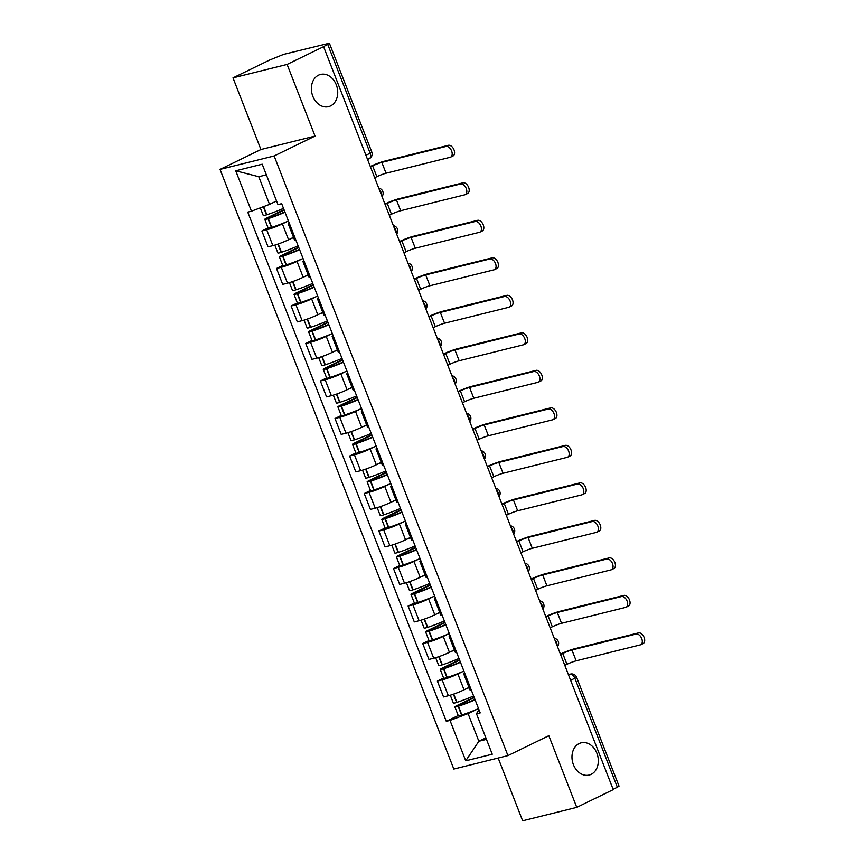<?xml version="1.0" encoding="UTF-8"?>
<svg xmlns="http://www.w3.org/2000/svg" width="864" height="864" viewBox="0 0 864 864"><rect width="100%" height="100%" fill="white"/><g stroke="black" fill="none" stroke-linecap="round" stroke-linejoin="round"><path stroke-width="1.3" d="M579.15 743.558A16.6 12.938 -103.9 0 1 581.148 742.835A16.6 12.938 -103.9 0 1 597.337 754.51A16.6 12.938 -103.9 0 1 591.149 774.328A16.6 12.938 -103.9 0 1 589.151 775.051A16.6 12.938 -103.9 0 1 572.962 763.376A16.6 12.938 -103.9 0 1 579.15 743.558M318.557 75.157A16.6 12.938 -103.9 0 1 320.555 74.434A16.6 12.938 -103.9 0 1 336.744 86.108A16.6 12.938 -103.9 0 1 330.556 105.926A16.6 12.938 -103.9 0 1 328.558 106.661A16.6 12.938 -103.9 0 1 312.368 94.975A16.6 12.938 -103.9 0 1 318.557 75.157M498.172 758.03L522.644 820.8L576.763 807.365L613.246 789.61L323.59 46.678L287.107 64.422L232.988 77.868L260.928 149.515L220.028 169.409L453.827 769.046L507.935 755.6L274.147 155.963L315.036 136.069L287.107 64.422M232.988 77.868L269.482 60.113L283.565 54.389L329.378 43.2L371.844 152.118L370.159 153.22L327.694 44.302L329.378 43.2M576.763 807.365L548.824 735.707L507.935 755.6M570.661 680.378L576.569 677.214L619.034 786.132L617.36 787.234L574.895 678.316A5.184 3.208 -115.9 0 0 569.862 674.298L568.426 674.654M613.127 789.296L617.36 787.234M327.694 44.302L323.59 46.678M287.442 221.411L282.377 223.873A11.934 1.22 158.7 0 1 266.684 229.781L261.878 230.969L268.056 246.845L272.873 245.646A11.934 1.22 -21.3 0 0 288.565 239.738L293.512 237.341M289.613 224.035A11.934 1.22 158.7 0 1 288.295 223.97A11.934 1.22 158.7 0 1 289.224 223.042M268.121 227.934L261.878 230.969M288.295 223.97L294.484 239.846A11.934 1.22 -21.3 0 0 295.801 239.9M302.065 258.919L297 261.382A11.934 1.22 158.7 0 1 281.308 267.289L276.502 268.477L282.69 284.353L287.496 283.154A11.934 1.22 -21.3 0 0 303.188 277.247L308.135 274.838M304.236 261.544A11.934 1.22 158.7 0 1 302.918 261.479A11.934 1.22 158.7 0 1 303.847 260.55M282.744 265.442L276.502 268.477M302.918 261.479L309.107 277.355A11.934 1.22 -21.3 0 0 310.424 277.409M316.688 296.428L311.623 298.89A11.934 1.22 158.7 0 1 295.931 304.798L291.125 305.986L297.313 321.862L302.119 320.663A11.934 1.22 -21.3 0 0 317.812 314.755L322.758 312.347M318.859 299.052A11.934 1.22 158.7 0 1 317.542 298.987A11.934 1.22 158.7 0 1 318.47 298.058M297.367 302.951L291.125 305.986M317.542 298.987L323.73 314.863A11.934 1.22 -21.3 0 0 325.048 314.917M331.312 333.936L326.246 336.398A11.934 1.22 158.7 0 1 310.554 342.295L305.748 343.494L311.936 359.359L316.742 358.171A11.934 1.22 -21.3 0 0 332.435 352.264L337.381 349.855M333.482 336.56A11.934 1.22 158.7 0 1 332.165 336.496A11.934 1.22 158.7 0 1 333.094 335.567M311.99 340.459L305.748 343.494M332.165 336.496L338.353 352.361A11.934 1.22 -21.3 0 0 339.671 352.426M345.935 371.434L340.87 373.907A11.934 1.22 158.7 0 1 325.177 379.804L320.371 381.002L326.56 396.868L331.366 395.68A11.934 1.22 -21.3 0 0 347.058 389.772L352.004 387.364M348.106 374.069A11.934 1.22 158.7 0 1 346.788 374.004A11.934 1.22 158.7 0 1 347.717 373.075M326.614 377.968L320.371 381.002M346.788 374.004L352.976 389.869A11.934 1.22 -21.3 0 0 354.294 389.934M360.558 408.942L355.493 411.404A11.934 1.22 158.7 0 1 339.8 417.312L334.994 418.511L341.183 434.376L345.989 433.188A11.934 1.22 -21.3 0 0 361.681 427.28L366.628 424.872M362.729 411.577A11.934 1.22 158.7 0 1 361.411 411.512A11.934 1.22 158.7 0 1 362.34 410.584M341.237 415.476L334.994 418.511M361.411 411.512L367.6 427.378A11.934 1.22 -21.3 0 0 368.917 427.442M375.181 446.45L370.116 448.913A11.934 1.22 158.7 0 1 354.424 454.82L349.618 456.019L355.806 471.884L360.612 470.686A11.934 1.22 -21.3 0 0 376.304 464.789L381.251 462.38M377.352 449.086A11.934 1.22 158.7 0 1 376.034 449.021A11.934 1.22 158.7 0 1 376.963 448.081M355.86 452.984L349.618 456.019M376.034 449.021L382.223 464.886A11.934 1.22 -21.3 0 0 383.54 464.951M389.804 483.959L384.739 486.421A11.934 1.22 158.7 0 1 369.047 492.329L364.241 493.528L370.429 509.393L375.235 508.194A11.934 1.22 -21.3 0 0 390.928 502.297L395.874 499.889M391.975 486.583A11.934 1.22 158.7 0 1 390.658 486.529A11.934 1.22 158.7 0 1 391.586 485.59M370.483 490.482L364.241 493.528M390.658 486.529L396.846 502.394A11.934 1.22 -21.3 0 0 398.164 502.459M404.428 521.467L399.362 523.93A11.934 1.22 158.7 0 1 383.67 529.837L378.864 531.036L385.052 546.901L389.858 545.702A11.934 1.22 -21.3 0 0 405.551 539.795L410.497 537.397M406.598 524.092A11.934 1.22 158.7 0 1 405.292 524.038A11.934 1.22 158.7 0 1 406.21 523.098M385.106 527.99L378.864 531.036M405.292 524.038L411.469 539.903A11.934 1.22 -21.3 0 0 412.787 539.968M419.051 558.976L413.986 561.438A11.934 1.22 158.7 0 1 398.293 567.346L393.487 568.544L399.676 584.41L404.482 583.211A11.934 1.22 -21.3 0 0 420.174 577.303L425.12 574.906M421.222 561.6A11.934 1.22 158.7 0 1 419.915 561.546A11.934 1.22 158.7 0 1 420.833 560.606M399.73 565.499L393.487 568.544M419.915 561.546L426.092 577.411A11.934 1.22 -21.3 0 0 427.41 577.476M433.674 596.484L428.609 598.946A11.934 1.22 158.7 0 1 412.916 604.854L408.11 606.042L414.299 621.918L419.105 620.719A11.934 1.22 -21.3 0 0 434.797 614.812L439.744 612.414M435.845 599.108A11.934 1.22 158.7 0 1 434.538 599.054A11.934 1.22 158.7 0 1 435.456 598.115M414.353 603.007L408.11 606.042M434.538 599.054L440.716 614.92A11.934 1.22 -21.3 0 0 442.033 614.974M448.297 633.992L443.232 636.455A11.934 1.22 158.7 0 1 427.54 642.362L422.734 643.55L428.922 659.426L433.728 658.228A11.934 1.22 -21.3 0 0 449.42 652.32L454.367 649.922M450.468 636.617A11.934 1.22 158.7 0 1 449.161 636.552A11.934 1.22 158.7 0 1 450.079 635.623M428.976 640.516L422.734 643.55M449.161 636.552L455.339 652.428A11.934 1.22 -21.3 0 0 456.656 652.482M462.92 671.501L457.855 673.963A11.934 1.22 158.7 0 1 442.174 679.871L437.357 681.059L443.545 696.935L448.351 695.736A11.934 1.22 -21.3 0 0 464.044 689.828L468.99 687.42M465.091 674.125A11.934 1.22 158.7 0 1 463.784 674.06A11.934 1.22 158.7 0 1 464.702 673.132M443.599 678.024L437.357 681.059M463.784 674.06L469.962 689.936A11.934 1.22 -21.3 0 0 471.28 689.99M266.36 174.841L258.757 176.72L269.536 204.379L276.545 200.966M269.536 204.379L251.456 211.183L235.71 170.791L262.213 164.203L277.96 204.595L281.675 203.677L480.211 712.908L476.507 713.826L492.253 754.218L465.75 760.806L450.004 720.414L468.083 713.61L478.861 741.258L486.464 739.368M251.456 211.183L247.752 212.101L446.299 721.332L450.004 720.414M220.028 169.409L274.147 155.963M260.928 149.515L315.036 136.069M485.87 737.845L478.861 741.258L465.75 760.806M477.544 709.009L468.083 713.61M476.507 713.826L477.868 711.18L479.272 710.5M458.222 715.532L446.299 721.332M235.71 170.791L258.757 176.72M374.684 177.736L376.844 176.688A7.009 0.713 158.7 0 1 386.057 173.221L450.176 157.291A5.832 3.607 -115.9 0 0 450.63 157.129A5.832 3.607 -115.9 0 0 451.472 150.649A5.832 3.607 -115.9 0 0 445.964 146.47L448.351 145.314A5.832 3.607 64.1 0 1 453.859 149.494A5.832 3.607 64.1 0 1 453.006 155.974L450.63 157.129M283.5 208.354A19.721 2.02 158.7 0 1 266.825 214.747L266.522 214.844A6.556 0.67 158.7 0 1 263.272 215.492L260.291 207.857M274.871 201.776A19.721 2.02 -21.3 0 0 276.588 201.074M283.997 209.628L266.89 217.955A6.556 0.67 -21.3 0 0 264.762 219.337A6.556 0.67 -21.3 0 0 268.024 218.7L268.326 218.592A19.721 2.02 -21.3 0 0 285.001 212.209M264.762 219.337L268.186 228.118A6.556 0.67 -21.3 0 0 271.447 227.47L271.75 227.372A19.721 2.02 -21.3 0 0 288.414 220.979M370.472 166.914L372.622 165.866A7.009 0.713 158.7 0 1 381.834 162.4L445.964 146.47M284.861 211.842A16.34 1.674 158.7 0 1 269.795 217.706L267.905 218.117L268.942 217.447L284.159 210.038M448.351 145.314L384.221 161.244A10.379 1.058 -21.3 0 0 370.57 166.374L370.31 166.504M389.318 215.244L391.468 214.196A7.009 0.713 158.7 0 1 400.68 210.73L464.81 194.8A5.832 3.607 -115.9 0 0 465.253 194.638A5.832 3.607 -115.9 0 0 466.096 188.158A5.832 3.607 -115.9 0 0 460.588 183.978L462.974 182.822A5.832 3.607 64.1 0 1 468.482 187.002A5.832 3.607 64.1 0 1 467.629 193.482L465.253 194.638M298.123 245.862A19.721 2.02 158.7 0 1 281.448 252.256L281.146 252.353A6.556 0.67 158.7 0 1 277.895 253.001L274.817 245.106M289.494 239.285A19.721 2.02 -21.3 0 0 293.598 237.568M298.62 247.136L281.513 255.463A6.556 0.67 -21.3 0 0 279.396 256.846A6.556 0.67 -21.3 0 0 282.647 256.198L282.949 256.1A19.721 2.02 -21.3 0 0 299.624 249.707M279.396 256.846L282.809 265.626A6.556 0.67 -21.3 0 0 286.07 264.978L286.373 264.881A19.721 2.02 -21.3 0 0 303.048 258.487M385.096 204.422L387.245 203.375A7.009 0.713 158.7 0 1 396.457 199.908L460.588 183.978M299.484 249.35A16.34 1.674 158.7 0 1 284.418 255.215L282.528 255.625L283.565 254.945L298.782 247.547M462.974 182.822L398.844 198.752A10.379 1.058 -21.3 0 0 385.193 203.882L384.934 204.012M403.942 252.752L406.091 251.705A7.009 0.713 158.7 0 1 415.303 248.238L479.434 232.308A5.832 3.607 -115.9 0 0 479.876 232.146A5.832 3.607 -115.9 0 0 480.719 225.666A5.832 3.607 -115.9 0 0 475.211 221.486L477.598 220.331A5.832 3.607 64.1 0 1 483.106 224.5A5.832 3.607 64.1 0 1 482.252 230.99L479.876 232.146M312.746 283.37A19.721 2.02 158.7 0 1 296.071 289.764L295.769 289.861A6.556 0.67 158.7 0 1 292.518 290.509L289.44 282.614M304.117 276.793A19.721 2.02 -21.3 0 0 308.221 275.076M313.243 284.645L296.136 292.972A6.556 0.67 -21.3 0 0 294.019 294.354A6.556 0.67 -21.3 0 0 297.27 293.706L297.572 293.609A19.721 2.02 -21.3 0 0 314.248 287.215M294.019 294.354L297.432 303.134A6.556 0.67 -21.3 0 0 300.694 302.486L300.996 302.389A19.721 2.02 -21.3 0 0 317.671 295.996M399.719 241.931L401.868 240.883A7.009 0.713 158.7 0 1 411.08 237.416L475.211 221.486M314.107 286.859A16.34 1.674 158.7 0 1 299.041 292.723L297.151 293.134L298.188 292.453L313.405 285.055M477.598 220.331L413.467 236.261A10.379 1.058 -21.3 0 0 399.816 241.391L399.557 241.52M418.565 290.25L420.714 289.213A7.009 0.713 158.7 0 1 429.926 285.746L494.057 269.816A5.832 3.607 -115.9 0 0 494.5 269.654A5.832 3.607 -115.9 0 0 495.353 263.174A5.832 3.607 -115.9 0 0 489.834 258.995L492.221 257.839A5.832 3.607 64.1 0 1 497.729 262.008A5.832 3.607 64.1 0 1 496.876 268.499L494.5 269.654M327.37 320.879A19.721 2.02 158.7 0 1 310.694 327.272L310.392 327.37A6.556 0.67 158.7 0 1 307.141 328.018L304.063 320.123M318.751 314.302A19.721 2.02 -21.3 0 0 322.844 312.584M327.866 322.153L310.759 330.469A6.556 0.67 -21.3 0 0 308.642 331.862A6.556 0.67 -21.3 0 0 311.893 331.214L312.196 331.117A19.721 2.02 -21.3 0 0 328.871 324.724M308.642 331.862L312.055 340.643A6.556 0.67 -21.3 0 0 315.317 339.995L315.619 339.898A19.721 2.02 -21.3 0 0 332.294 333.504M414.342 279.439L416.491 278.392A7.009 0.713 158.7 0 1 425.704 274.925L489.834 258.995M328.73 324.367A16.34 1.674 158.7 0 1 313.664 330.221L311.785 330.642L312.811 329.962L328.028 322.564M492.221 257.839L428.09 273.758A10.379 1.058 -21.3 0 0 414.439 278.899L414.18 279.029M433.188 327.758L435.337 326.711A7.009 0.713 158.7 0 1 444.55 323.244L508.68 307.325A5.832 3.607 -115.9 0 0 509.123 307.163A5.832 3.607 -115.9 0 0 509.976 300.683A5.832 3.607 -115.9 0 0 504.457 296.503L506.844 295.348A5.832 3.607 64.1 0 1 512.352 299.516A5.832 3.607 64.1 0 1 511.499 305.996L509.123 307.163M341.993 358.387A19.721 2.02 158.7 0 1 325.318 364.781L325.015 364.878A6.556 0.67 158.7 0 1 321.764 365.526L318.686 357.631M333.374 351.81A19.721 2.02 -21.3 0 0 337.468 350.093M342.49 359.662L325.382 367.978A6.556 0.67 -21.3 0 0 323.266 369.371A6.556 0.67 -21.3 0 0 326.516 368.723L326.819 368.626A19.721 2.02 -21.3 0 0 343.494 362.232M323.266 369.371L326.678 378.151A6.556 0.67 -21.3 0 0 329.94 377.503L330.242 377.406A19.721 2.02 -21.3 0 0 346.918 371.012M428.965 316.948L431.114 315.9A7.009 0.713 158.7 0 1 440.327 312.433L504.457 296.503M343.354 361.876A16.34 1.674 158.7 0 1 328.288 367.729L326.408 368.15L327.434 367.47L342.652 360.072M506.844 295.348L442.714 311.267A10.379 1.058 -21.3 0 0 429.062 316.408L428.803 316.537M447.811 365.267L449.96 364.219A7.009 0.713 158.7 0 1 459.173 360.752L523.303 344.833A5.832 3.607 -115.9 0 0 523.746 344.671A5.832 3.607 -115.9 0 0 524.599 338.191A5.832 3.607 -115.9 0 0 519.08 334.012L521.467 332.845A5.832 3.607 64.1 0 1 526.975 337.025A5.832 3.607 64.1 0 1 526.122 343.505L523.746 344.671M356.616 395.896A19.721 2.02 158.7 0 1 339.941 402.289L339.638 402.386A6.556 0.67 158.7 0 1 336.388 403.034L333.31 395.14M347.998 389.318A19.721 2.02 -21.3 0 0 352.091 387.601M357.113 397.17L340.006 405.486A6.556 0.67 -21.3 0 0 337.889 406.879A6.556 0.67 -21.3 0 0 341.14 406.231L341.442 406.134A19.721 2.02 -21.3 0 0 358.117 399.74M337.889 406.879L341.302 415.649A6.556 0.67 -21.3 0 0 344.563 415.012L344.866 414.904A19.721 2.02 -21.3 0 0 361.541 408.521M443.588 354.445L445.738 353.408A7.009 0.713 158.7 0 1 454.95 349.942L519.08 334.012M357.977 399.384A16.34 1.674 158.7 0 1 342.911 405.238L341.032 405.648L342.058 404.978L357.275 397.58M521.467 332.845L457.337 348.775A10.379 1.058 -21.3 0 0 443.686 353.916L443.426 354.035M462.434 402.775L464.584 401.728A7.009 0.713 158.7 0 1 473.796 398.261L537.926 382.331A5.832 3.607 -115.9 0 0 538.369 382.18A5.832 3.607 -115.9 0 0 539.222 375.689A5.832 3.607 -115.9 0 0 533.704 371.52L536.09 370.354A5.832 3.607 64.1 0 1 541.598 374.533A5.832 3.607 64.1 0 1 540.756 381.013L538.369 382.18M371.239 433.404A19.721 2.02 158.7 0 1 354.564 439.798L354.262 439.895A6.556 0.67 158.7 0 1 351.011 440.543L347.933 432.648M362.621 426.827A19.721 2.02 -21.3 0 0 366.714 425.11M371.736 434.678L354.629 442.994A6.556 0.67 -21.3 0 0 352.512 444.388A6.556 0.67 -21.3 0 0 355.763 443.74L356.065 443.642A19.721 2.02 -21.3 0 0 372.74 437.249M352.512 444.388L355.925 453.157A6.556 0.67 -21.3 0 0 359.186 452.52L359.489 452.412A19.721 2.02 -21.3 0 0 376.164 446.029M458.212 391.954L460.361 390.906A7.009 0.713 158.7 0 1 469.573 387.45L533.704 371.52M372.6 436.892A16.34 1.674 158.7 0 1 357.534 442.746L355.655 443.156L356.681 442.487L371.898 435.089M536.09 370.354L471.96 386.284A10.379 1.058 -21.3 0 0 458.309 391.424L458.05 391.543M477.058 440.284L479.207 439.236A7.009 0.713 158.7 0 1 488.419 435.769L552.55 419.839A5.832 3.607 -115.9 0 0 552.992 419.677A5.832 3.607 -115.9 0 0 553.846 413.197A5.832 3.607 -115.9 0 0 548.327 409.028L550.714 407.862A5.832 3.607 64.1 0 1 556.222 412.042A5.832 3.607 64.1 0 1 555.379 418.522L552.992 419.677M385.862 470.912A19.721 2.02 158.7 0 1 369.198 477.306L368.885 477.403A6.556 0.67 158.7 0 1 365.634 478.051L362.556 470.156M377.244 464.335A19.721 2.02 -21.3 0 0 381.337 462.618M386.359 472.176L369.252 480.503A6.556 0.67 -21.3 0 0 367.135 481.896A6.556 0.67 -21.3 0 0 370.386 481.248L370.688 481.151A19.721 2.02 -21.3 0 0 387.364 474.757M367.135 481.896L370.559 490.666A6.556 0.67 -21.3 0 0 373.81 490.018L374.112 489.92A19.721 2.02 -21.3 0 0 390.787 483.527M472.835 429.462L474.984 428.414A7.009 0.713 158.7 0 1 484.196 424.948L548.327 409.028M387.223 474.401A16.34 1.674 158.7 0 1 372.157 480.254L370.278 480.665L371.304 479.995L386.521 472.586M550.714 407.862L486.583 423.792A10.379 1.058 -21.3 0 0 472.932 428.933L472.673 429.052M491.681 477.792L493.83 476.744A7.009 0.713 158.7 0 1 503.042 473.278L567.173 457.348A5.832 3.607 -115.9 0 0 567.616 457.186A5.832 3.607 -115.9 0 0 568.469 450.706A5.832 3.607 -115.9 0 0 562.95 446.526L565.337 445.37A5.832 3.607 64.1 0 1 570.845 449.55A5.832 3.607 64.1 0 1 570.002 456.03L567.616 457.186M400.486 508.421A19.721 2.02 158.7 0 1 383.821 514.804L383.508 514.912A6.556 0.67 158.7 0 1 380.257 515.549L377.179 507.665M391.867 501.833A19.721 2.02 -21.3 0 0 395.96 500.126M400.982 509.684L383.875 518.011A6.556 0.67 -21.3 0 0 381.758 519.404A6.556 0.67 -21.3 0 0 385.009 518.756L385.312 518.659A19.721 2.02 -21.3 0 0 401.987 512.266M381.758 519.404L385.182 528.174A6.556 0.67 -21.3 0 0 388.433 527.526L388.735 527.429A19.721 2.02 -21.3 0 0 405.41 521.035M487.458 466.97L489.607 465.923A7.009 0.713 158.7 0 1 498.82 462.456L562.95 446.526M401.846 511.909A16.34 1.674 158.7 0 1 386.78 517.763L384.901 518.173L385.927 517.504L401.144 510.095M565.337 445.37L501.206 461.3A10.379 1.058 -21.3 0 0 487.555 466.43L487.296 466.56M506.304 515.3L508.453 514.253A7.009 0.713 158.7 0 1 517.666 510.786L581.796 494.856A5.832 3.607 -115.9 0 0 582.239 494.694A5.832 3.607 -115.9 0 0 583.092 488.214A5.832 3.607 -115.9 0 0 577.573 484.034L579.96 482.879A5.832 3.607 64.1 0 1 585.468 487.058A5.832 3.607 64.1 0 1 584.626 493.538L582.239 494.694M415.109 545.929A19.721 2.02 158.7 0 1 398.444 552.312L398.131 552.42A6.556 0.67 158.7 0 1 394.88 553.057L391.802 545.162M406.49 539.341A19.721 2.02 -21.3 0 0 410.584 537.635M415.606 547.193L398.498 555.52A6.556 0.67 -21.3 0 0 396.382 556.913A6.556 0.67 -21.3 0 0 399.632 556.265L399.935 556.168A19.721 2.02 -21.3 0 0 416.61 549.774M396.382 556.913L399.805 565.682A6.556 0.67 -21.3 0 0 403.056 565.034L403.358 564.937A19.721 2.02 -21.3 0 0 420.034 558.544M502.081 504.479L504.23 503.431A7.009 0.713 158.7 0 1 513.443 499.964L577.573 484.034M416.47 549.407A16.34 1.674 158.7 0 1 401.404 555.271L399.524 555.682L400.55 555.012L415.768 547.603M579.96 482.879L515.83 498.809A10.379 1.058 -21.3 0 0 502.178 503.939L501.919 504.068M520.927 552.809L523.076 551.761A7.009 0.713 158.7 0 1 532.289 548.294L596.419 532.364A5.832 3.607 -115.9 0 0 596.862 532.202A5.832 3.607 -115.9 0 0 597.715 525.722A5.832 3.607 -115.9 0 0 592.196 521.543L594.583 520.387A5.832 3.607 64.1 0 1 600.091 524.567A5.832 3.607 64.1 0 1 599.249 531.047L596.862 532.202M429.732 583.427A19.721 2.02 158.7 0 1 413.068 589.82L412.754 589.918A6.556 0.67 158.7 0 1 409.504 590.566L406.426 582.671M421.114 576.85A19.721 2.02 -21.3 0 0 425.207 575.143M430.229 584.701L413.122 593.028A6.556 0.67 -21.3 0 0 411.005 594.41A6.556 0.67 -21.3 0 0 414.256 593.773L414.558 593.665A19.721 2.02 -21.3 0 0 431.233 587.282M411.005 594.41L414.428 603.191A6.556 0.67 -21.3 0 0 417.679 602.543L417.982 602.446A19.721 2.02 -21.3 0 0 434.657 596.052M516.704 541.987L518.854 540.94A7.009 0.713 158.7 0 1 528.066 537.473L592.196 521.543M431.093 586.915A16.34 1.674 158.7 0 1 416.027 592.78L414.148 593.19L415.174 592.52L430.391 585.112M594.583 520.387L530.453 536.317A10.379 1.058 -21.3 0 0 516.812 541.447L516.542 541.577M535.55 590.317L537.7 589.27A7.009 0.713 158.7 0 1 546.912 585.803L611.042 569.873A5.832 3.607 -115.9 0 0 611.485 569.711A5.832 3.607 -115.9 0 0 612.338 563.231A5.832 3.607 -115.9 0 0 606.82 559.051L609.206 557.896A5.832 3.607 64.1 0 1 614.714 562.075A5.832 3.607 64.1 0 1 613.872 568.555L611.485 569.711M444.355 620.935A19.721 2.02 158.7 0 1 427.691 627.329L427.378 627.426A6.556 0.67 158.7 0 1 424.127 628.074L421.049 620.179M435.737 614.358A19.721 2.02 -21.3 0 0 439.83 612.641M444.852 622.21L427.745 630.536A6.556 0.67 -21.3 0 0 425.628 631.919A6.556 0.67 -21.3 0 0 428.879 631.282L429.192 631.174A19.721 2.02 -21.3 0 0 445.856 624.791M425.628 631.919L429.052 640.699A6.556 0.67 -21.3 0 0 432.302 640.051L432.605 639.954A19.721 2.02 -21.3 0 0 449.28 633.56M531.328 579.496L533.477 578.448A7.009 0.713 158.7 0 1 542.689 574.981L606.82 559.051M445.716 624.424A16.34 1.674 158.7 0 1 430.65 630.288L428.771 630.698L429.797 630.018L445.014 622.62M609.206 557.896L545.076 573.826A10.379 1.058 -21.3 0 0 531.436 578.956L531.166 579.085M550.174 627.826L552.323 626.778A7.009 0.713 158.7 0 1 561.535 623.311L625.666 607.381A5.832 3.607 -115.9 0 0 626.108 607.219A5.832 3.607 -115.9 0 0 626.962 600.739A5.832 3.607 -115.9 0 0 621.443 596.56L623.83 595.404A5.832 3.607 64.1 0 1 629.348 599.584A5.832 3.607 64.1 0 1 628.495 606.064L626.108 607.219M458.978 658.444A19.721 2.02 158.7 0 1 442.314 664.837L442.001 664.934A6.556 0.67 158.7 0 1 438.75 665.582L435.672 657.688M450.36 651.866A19.721 2.02 -21.3 0 0 454.453 650.149M459.475 659.718L442.368 668.045A6.556 0.67 -21.3 0 0 440.251 669.427A6.556 0.67 -21.3 0 0 443.502 668.779L443.815 668.682A19.721 2.02 -21.3 0 0 460.48 662.288M440.251 669.427L443.675 678.208A6.556 0.67 -21.3 0 0 446.926 677.56L447.228 677.462A19.721 2.02 -21.3 0 0 463.903 671.069M545.951 617.004L548.1 615.956A7.009 0.713 158.7 0 1 557.312 612.49L621.443 596.56M460.339 661.932A16.34 1.674 158.7 0 1 445.273 667.796L443.394 668.207L444.42 667.526L459.637 660.128M623.83 595.404L559.699 611.334A10.379 1.058 -21.3 0 0 546.059 616.464L545.789 616.594M564.797 665.334L566.946 664.286A7.009 0.713 158.7 0 1 576.158 660.82L640.289 644.89A5.832 3.607 -115.9 0 0 640.732 644.728A5.832 3.607 -115.9 0 0 641.585 638.248A5.832 3.607 -115.9 0 0 636.066 634.068L638.453 632.912A5.832 3.607 64.1 0 1 643.972 637.081A5.832 3.607 64.1 0 1 643.118 643.572L640.732 644.728M473.602 695.952A19.721 2.02 158.7 0 1 456.937 702.346L456.624 702.443A6.556 0.67 158.7 0 1 453.373 703.091L450.295 695.196M464.983 689.375A19.721 2.02 -21.3 0 0 469.076 687.658M474.098 697.226L456.991 705.542A6.556 0.67 -21.3 0 0 454.874 706.936A6.556 0.67 -21.3 0 0 458.125 706.288L458.438 706.19A19.721 2.02 -21.3 0 0 475.103 699.797M454.874 706.936L458.298 715.716A6.556 0.67 -21.3 0 0 461.549 715.068L461.851 714.971A19.721 2.02 -21.3 0 0 478.526 708.577M560.574 654.512L562.734 653.465A7.009 0.713 158.7 0 1 571.936 649.998L636.066 634.068M474.962 699.44A16.34 1.674 158.7 0 1 459.896 705.305L458.017 705.715L459.043 705.035L474.26 697.637M638.453 632.912L574.322 648.832A10.379 1.058 -21.3 0 0 560.682 653.972L560.412 654.102M557.096 645.592A5.184 3.208 -115.9 0 0 556.6 642.6A5.184 3.208 -115.9 0 0 554.882 639.911M542.473 608.083A5.184 3.208 -115.9 0 0 541.976 605.092A5.184 3.208 -115.9 0 0 540.259 602.402M527.85 570.575A5.184 3.208 -115.9 0 0 527.353 567.583A5.184 3.208 -115.9 0 0 525.636 564.894M513.227 533.066A5.184 3.208 -115.9 0 0 512.73 530.075A5.184 3.208 -115.9 0 0 511.013 527.386M498.604 495.558A5.184 3.208 -115.9 0 0 498.107 492.566A5.184 3.208 -115.9 0 0 496.39 489.877M483.98 458.05A5.184 3.208 -115.9 0 0 483.484 455.058A5.184 3.208 -115.9 0 0 481.766 452.369M469.357 420.541A5.184 3.208 -115.9 0 0 468.86 417.55A5.184 3.208 -115.9 0 0 467.143 414.86M454.734 383.044A5.184 3.208 -115.9 0 0 454.237 380.041A5.184 3.208 -115.9 0 0 452.52 377.352M440.111 345.535A5.184 3.208 -115.9 0 0 439.614 342.533A5.184 3.208 -115.9 0 0 437.897 339.844M425.488 308.027A5.184 3.208 -115.9 0 0 424.991 305.035A5.184 3.208 -115.9 0 0 423.274 302.335M410.864 270.518A5.184 3.208 -115.9 0 0 410.368 267.527A5.184 3.208 -115.9 0 0 408.65 264.838M396.241 233.01A5.184 3.208 -115.9 0 0 395.744 230.018A5.184 3.208 -115.9 0 0 394.027 227.329M381.618 195.502A5.184 3.208 -115.9 0 0 381.121 192.51A5.184 3.208 -115.9 0 0 379.404 189.821M568.544 674.935L569.862 674.298A5.184 4.039 76.1 0 1 570.488 674.071L568.404 674.59M464.044 689.828L457.855 673.963M449.42 652.32L443.232 636.455M434.797 614.812L428.609 598.946M420.174 577.303L413.986 561.438M405.551 539.795L399.362 523.93M390.928 502.297L384.739 486.421M376.304 464.789L370.116 448.913M361.681 427.28L355.493 411.404M347.058 389.772L340.87 373.907M332.435 352.264L326.246 336.398M317.812 314.755L311.623 298.89M303.188 277.247L297 261.382M288.565 239.738L282.377 223.873M433.728 658.228L427.54 642.362M419.105 620.719L412.916 604.854M404.482 583.211L398.293 567.346M389.858 545.702L383.67 529.837M375.235 508.194L369.047 492.329M360.612 470.686L354.424 454.82M345.989 433.188L339.8 417.312M331.366 395.68L325.177 379.804M316.742 358.171L310.554 342.295M302.119 320.663L295.931 304.798M287.496 283.154L281.308 267.289M272.873 245.646L266.684 229.781M448.351 695.736L442.174 679.871M368.885 158.814A5.184 3.208 -115.9 0 0 369.274 158.663A5.184 3.208 -115.9 0 0 370.159 153.22L365.936 155.272M266.825 214.747L263.65 206.593M266.522 214.844L263.347 206.701M271.447 227.47L268.024 218.7M372.622 165.866L376.844 176.688M271.75 227.372L268.326 218.592M381.834 162.4L386.057 173.221M281.448 252.256L278.23 243.983M281.146 252.353L277.927 244.091M286.07 264.978L282.647 256.198M387.245 203.375L391.468 214.196M286.373 264.881L282.949 256.1M396.457 199.908L400.68 210.73M296.071 289.764L292.853 281.491M295.769 289.861L292.55 281.599M300.694 302.486L297.27 293.706M401.868 240.883L406.091 251.705M300.996 302.389L297.572 293.609M411.08 237.416L415.303 248.238M310.694 327.272L307.476 319M310.392 327.37L307.174 319.108M315.317 339.995L311.893 331.214M416.491 278.392L420.714 289.213M315.619 339.898L312.196 331.117M425.704 274.925L429.926 285.746M325.318 364.781L322.099 356.508M325.015 364.878L321.797 356.616M329.94 377.503L326.516 368.723M431.114 315.9L435.337 326.711M330.242 377.406L326.819 368.626M440.327 312.433L444.55 323.244M339.941 402.289L336.722 394.016M339.638 402.386L336.42 394.124M344.563 415.012L341.14 406.231M445.738 353.408L449.96 364.219M344.866 414.904L341.442 406.134M454.95 349.942L459.173 360.752M354.564 439.798L351.346 431.525M354.262 439.895L351.043 431.633M359.186 452.52L355.763 443.74M460.361 390.906L464.584 401.728M359.489 452.412L356.065 443.642M469.573 387.45L473.796 398.261M369.198 477.306L365.969 469.033M368.885 477.403L365.666 469.141M373.81 490.018L370.386 481.248M474.984 428.414L479.207 439.236M374.112 489.92L370.688 481.151M484.196 424.948L488.419 435.769M383.821 514.804L380.592 506.542M383.508 514.912L380.29 506.65M388.433 527.526L385.009 518.756M489.607 465.923L493.83 476.744M388.735 527.429L385.312 518.659M498.82 462.456L503.042 473.278M398.444 552.312L395.215 544.05M398.131 552.42L394.913 544.158M403.056 565.034L399.632 556.265M504.23 503.431L508.453 514.253M403.358 564.937L399.935 556.168M513.443 499.964L517.666 510.786M413.068 589.82L409.838 581.558M412.754 589.918L409.536 581.656M417.679 602.543L414.256 593.773M518.854 540.94L523.076 551.761M417.982 602.446L414.558 593.665M528.066 537.473L532.289 548.294M427.691 627.329L424.462 619.067M427.378 627.426L424.159 619.164M432.302 640.051L428.879 631.282M533.477 578.448L537.7 589.27M432.605 639.954L429.192 631.174M542.689 574.981L546.912 585.803M442.314 664.837L439.085 656.564M442.001 664.934L438.782 656.672M446.926 677.56L443.502 668.779M548.1 615.956L552.323 626.778M447.228 677.462L443.815 668.682M557.312 612.49L561.535 623.311M456.937 702.346L453.708 694.073M456.624 702.443L453.406 694.181M461.549 715.068L458.125 706.288M562.734 653.465L566.946 664.286M461.851 714.971L458.438 706.19M571.936 649.998L576.158 660.82M382.018 196.528A5.184 5.184 0 0 0 378.756 188.168M396.641 234.036A5.184 5.184 0 0 0 393.379 225.677M411.264 271.544A5.184 5.184 0 0 0 408.002 263.174M425.887 309.053A5.184 5.184 0 0 0 422.626 300.683M440.51 346.561A5.184 5.184 0 0 0 437.249 338.191M455.134 384.07A5.184 5.184 0 0 0 451.872 375.7M469.757 421.578A5.184 5.184 0 0 0 466.495 413.208M484.38 459.086A5.184 5.184 0 0 0 481.118 450.716M499.003 496.584A5.184 5.184 0 0 0 495.742 488.225M513.626 534.092A5.184 5.184 0 0 0 510.365 525.733M528.25 571.601A5.184 5.184 0 0 0 524.988 563.242M542.873 609.109A5.184 5.184 0 0 0 539.611 600.75M557.496 646.618A5.184 5.184 0 0 0 554.234 638.248M367.578 159.494L369.274 158.663A5.184 5.184 0 0 0 371.844 152.118M576.569 677.214A5.184 5.184 0 0 0 570.488 674.071"/></g></svg>
